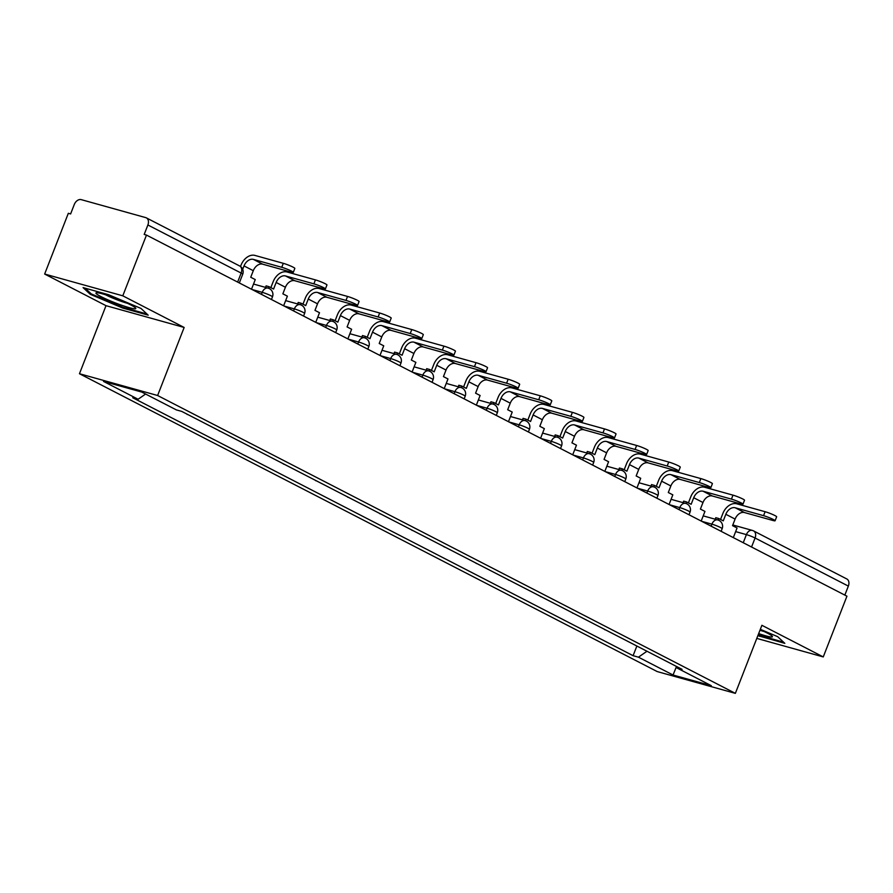 <?xml version="1.0" encoding="UTF-8"?>
<svg xmlns="http://www.w3.org/2000/svg" width="893" height="893" viewBox="0 0 893 893"><rect width="100%" height="100%" fill="white"/><g stroke="black" fill="none" stroke-linecap="round" stroke-linejoin="round"><path stroke-width="1.34" d="M122.787 295.817L44.65 274.039L106.01 305.674L79.466 373.732L657.226 671.581L735.363 693.359L157.614 395.51L184.148 327.452L122.787 295.817L146.474 235.082L846.944 596.189L823.257 656.924L761.896 625.301L735.363 693.359M44.65 274.039L68.326 213.304L70.614 213.94L74.298 204.475A6.586 4.677 -62.7 0 1 81.23 199.641L145.704 217.613A6.586 4.677 -62.7 0 1 146.34 217.859L239.614 265.947A6.586 4.677 117.3 0 1 241.155 273.068L147.881 224.98A6.586 4.677 -62.7 0 0 146.34 217.859M732.796 524.961L752.286 530.397A6.586 4.588 105.6 0 1 752.899 530.632A6.586 4.677 117.3 0 1 753.536 530.889L846.81 578.965A6.586 4.677 117.3 0 1 848.35 586.098L755.076 538.01A6.586 0.67 -158.7 0 0 746.403 534.617L735.642 531.614M844.834 595.106L848.35 586.098M756.795 638.406L823.257 656.924M147.881 224.98L144.197 234.446L146.474 235.082M187.173 414.207L201.684 421.686M188.099 414.687L187.106 414.408M219.298 430.761L233.81 438.251M220.214 431.241L219.22 430.962M251.413 447.326L265.924 454.805M252.339 447.795L251.346 447.527M283.539 463.88L298.05 471.359M284.454 464.36L283.461 464.081M315.653 480.445L330.164 487.924M316.58 480.914L315.586 480.635M347.779 496.999L362.29 504.478M348.694 497.479L347.701 497.2M379.893 513.564L394.405 521.043M380.82 514.033L379.826 513.754M412.019 530.118L426.53 537.597M412.934 530.598L411.941 530.319M444.145 546.672L458.645 554.162M445.06 547.152L444.067 546.873M476.259 563.237L490.77 570.716M477.175 563.706L476.181 563.438M508.385 579.791L522.885 587.27M509.3 580.271L508.307 579.992M540.499 596.357L555.011 603.835M541.415 596.825L540.421 596.546M572.625 612.911L587.125 620.389M573.54 613.391L572.547 613.111M604.74 629.476L619.251 636.955M605.666 629.945L604.661 629.665M145.592 394.036L138.114 399.249L103.521 381.411L141.797 392.083L176.39 409.909L181.737 411.405L682.073 669.337L676.727 667.852L711.308 685.679L673.043 675.019L638.45 657.181L646.967 651.243M138.114 399.249L132.756 397.753L633.092 655.685L638.45 657.181M79.466 373.732L157.614 395.51M106.01 305.674L184.148 327.452M148.193 315.162L141.016 308.453L108.455 294.679L83.071 287.602L90.249 294.31L122.81 308.085L148.193 315.162M757.878 635.626L784.835 643.362L777.658 636.664L760.334 629.331M636.865 646.03L633.092 655.685M676.28 666.357L676.727 667.852M676.392 666.736L673.043 675.019M123.1 307.348L122.81 308.085M90.639 293.317L90.249 294.31M759.742 635.548L759.452 636.296M251.502 289.232L255.264 279.587L250.732 277.254L253.288 270.691A8.897 6.318 117.3 0 1 262.654 264.172L291.018 272.075A7.412 0.759 -158.7 0 0 293.295 272.376A7.412 0.759 -158.7 0 0 289.321 270.077A7.412 0.759 -158.7 0 0 281.753 267.297L283.304 263.323A7.412 0.759 21.3 0 1 290.861 266.103A7.412 0.759 21.3 0 1 294.835 268.402L293.295 272.376M242.695 269.318L244.023 265.913A8.897 6.318 117.3 0 1 253.389 259.394L281.753 267.297M283.304 263.323L254.94 255.42A13.172 9.365 -62.7 0 0 241.065 265.087L240.518 266.505M96.879 292.737A21.41 2.188 -158.7 0 0 96.388 292.759A21.41 2.188 -158.7 0 0 110.632 301.019A21.41 2.188 -158.7 0 0 134.865 308.811A21.41 2.188 -158.7 0 0 135.636 308.063A21.41 2.188 -158.7 0 0 117.597 299.088A21.41 2.188 -158.7 0 0 96.879 292.737M105.642 294.813A16.208 1.663 -158.7 0 0 127.431 303.307M146.943 313.99L122.821 307.27L91.276 293.92L85.136 288.171M758.67 633.583A21.41 2.188 -158.7 0 0 771.507 637.01A21.41 2.188 -158.7 0 0 772.278 636.262A21.41 2.188 -158.7 0 0 760.166 629.755M759.965 630.257A16.208 1.663 -158.7 0 0 764.073 631.507M783.585 642.19L758.146 634.912M283.628 305.786L287.39 296.152L282.858 293.819L285.414 287.256A8.897 6.318 117.3 0 1 294.779 280.726L323.143 288.629A7.412 0.759 -158.7 0 0 325.409 288.93A7.412 0.759 -158.7 0 0 321.435 286.631A7.412 0.759 -158.7 0 0 313.878 283.851L315.419 279.889A7.412 0.759 21.3 0 1 322.987 282.668A7.412 0.759 21.3 0 1 326.961 284.967L325.409 288.93M268.469 288.227L269.061 286.698L273.593 289.042L276.149 282.478A8.897 6.318 117.3 0 1 285.514 275.948L313.878 283.851M269.061 286.698L266.103 285.872L265.511 287.39M315.419 279.889L287.055 271.985A13.172 9.365 -62.7 0 0 273.191 281.652L270.858 287.624M315.742 322.351L319.504 312.706L314.972 310.373L317.528 303.81A8.897 6.318 117.3 0 1 326.894 297.28L355.258 305.194A7.412 0.759 -158.7 0 0 357.535 305.495A7.412 0.759 -158.7 0 0 353.561 303.196A7.412 0.759 -158.7 0 0 345.993 300.416L347.544 296.443A7.412 0.759 21.3 0 1 355.101 299.222A7.412 0.759 21.3 0 1 359.075 301.521L357.535 305.495M300.584 304.792L301.175 303.263L305.707 305.596L308.264 299.032A8.897 6.318 117.3 0 1 317.629 292.502L345.993 300.416M301.175 303.263L298.217 302.437L297.626 303.955M347.544 296.443L319.181 288.539A13.172 9.365 -62.7 0 0 305.306 298.206L302.973 304.189M347.868 338.905L351.63 329.271L347.098 326.927L349.654 320.375A8.897 6.318 117.3 0 1 359.019 313.845L387.383 321.748A7.412 0.759 -158.7 0 0 389.649 322.049A7.412 0.759 -158.7 0 0 385.676 319.75A7.412 0.759 -158.7 0 0 378.119 316.97L379.659 313.008A7.412 0.759 21.3 0 1 387.227 315.787A7.412 0.759 21.3 0 1 391.201 318.087L389.649 322.049M332.709 321.346L333.301 319.817L337.833 322.15L340.389 315.597A8.897 6.318 117.3 0 1 349.755 309.067L378.119 316.97M333.301 319.817L330.343 318.991L329.751 320.509M379.659 313.008L351.295 305.093A13.172 9.365 -62.7 0 0 337.431 314.771L335.098 320.743M379.983 355.47L383.744 345.825L379.212 343.492L381.769 336.929A8.897 6.318 117.3 0 1 391.134 330.399L419.498 338.302A7.412 0.759 -158.7 0 0 421.775 338.614A7.412 0.759 -158.7 0 0 417.801 336.315A7.412 0.759 -158.7 0 0 410.233 333.536L411.785 329.562A7.412 0.759 21.3 0 1 419.342 332.341A7.412 0.759 21.3 0 1 423.315 334.641L421.775 338.614M364.824 337.9L365.416 336.382L369.948 338.715L372.504 332.151A8.897 6.318 117.3 0 1 381.869 325.621L410.233 333.536M365.416 336.382L362.458 335.556L361.866 337.074M411.785 329.562L383.421 321.659A13.172 9.365 -62.7 0 0 369.546 331.325L367.213 337.308M412.108 372.024L415.87 362.379L411.338 360.046L413.894 353.483A8.897 6.318 117.3 0 1 423.26 346.964L451.624 354.867A7.412 0.759 -158.7 0 0 453.89 355.168A7.412 0.759 -158.7 0 0 449.916 352.869A7.412 0.759 -158.7 0 0 442.359 350.089L443.899 346.116A7.412 0.759 21.3 0 1 451.467 348.895A7.412 0.759 21.3 0 1 455.441 351.206L453.89 355.168M396.95 354.465L397.541 352.936L402.073 355.269L404.629 348.705A8.897 6.318 117.3 0 1 413.995 342.186L442.359 350.089M397.541 352.936L394.583 352.11L393.992 353.628M443.899 346.116L415.535 338.213A13.172 9.365 -62.7 0 0 401.671 347.89L399.338 353.862M444.223 388.578L447.985 378.945L443.453 376.612L446.02 370.048A8.897 6.318 117.3 0 1 455.374 363.518L483.738 371.421A7.412 0.759 -158.7 0 0 486.015 371.722A7.412 0.759 -158.7 0 0 482.041 369.423A7.412 0.759 -158.7 0 0 474.473 366.643L476.025 362.681A7.412 0.759 21.3 0 1 483.582 365.46A7.412 0.759 21.3 0 1 487.556 367.76L486.015 371.722M429.064 371.019L429.656 369.501L434.188 371.834L436.744 365.27A8.897 6.318 117.3 0 1 446.109 358.74L474.473 366.643M429.656 369.501L426.698 368.675L426.106 370.182M476.025 362.681L447.661 354.778A13.172 9.365 -62.7 0 0 433.786 364.444L431.453 370.428M476.349 405.143L480.11 395.499L475.578 393.166L478.135 386.602A8.897 6.318 117.3 0 1 487.5 380.083L515.864 387.986A7.412 0.759 -158.7 0 0 518.13 388.288A7.412 0.759 -158.7 0 0 514.156 385.988A7.412 0.759 -158.7 0 0 506.599 383.209L508.139 379.235A7.412 0.759 21.3 0 1 515.707 382.014A7.412 0.759 21.3 0 1 519.681 384.314L518.13 388.288M461.19 387.584L461.781 386.055L466.313 388.388L468.87 381.824A8.897 6.318 117.3 0 1 478.235 375.306L506.599 383.209M461.781 386.055L458.823 385.229L458.232 386.747M508.139 379.235L479.775 371.332A13.172 9.365 -62.7 0 0 465.912 380.998L463.579 386.982M508.463 421.697L512.225 412.064L507.693 409.731L510.26 403.167A8.897 6.318 117.3 0 1 519.614 396.637L547.978 404.54A7.412 0.759 -158.7 0 0 550.255 404.842A7.412 0.759 -158.7 0 0 546.282 402.542A7.412 0.759 -158.7 0 0 538.713 399.763L540.265 395.8A7.412 0.759 21.3 0 1 547.822 398.579A7.412 0.759 21.3 0 1 551.796 400.879L550.255 404.842M493.304 404.138L493.896 402.609L498.428 404.953L500.984 398.39A8.897 6.318 117.3 0 1 510.349 391.86L538.713 399.763M493.896 402.609L490.938 401.783L490.346 403.301M540.265 395.8L511.901 387.897A13.172 9.365 -62.7 0 0 498.026 397.564L495.693 403.536M540.589 438.262L544.35 428.618L539.818 426.285L542.375 419.721A8.897 6.318 117.3 0 1 551.74 413.191L580.104 421.105A7.412 0.759 -158.7 0 0 582.37 421.407A7.412 0.759 -158.7 0 0 578.396 419.107A7.412 0.759 -158.7 0 0 570.839 416.328L572.38 412.354A7.412 0.759 21.3 0 1 579.948 415.133A7.412 0.759 21.3 0 1 583.922 417.433L582.37 421.407M525.43 420.703L526.022 419.174L530.554 421.507L533.11 414.944A8.897 6.318 117.3 0 1 542.475 408.425L570.839 416.328M526.022 419.174L523.064 418.348L522.472 419.866M572.38 412.354L544.016 404.451A13.172 9.365 -62.7 0 0 530.152 414.118L527.819 420.101M572.714 454.816L576.465 445.183L571.933 442.839L574.5 436.286A8.897 6.318 117.3 0 1 583.855 429.756L612.218 437.659A7.412 0.759 -158.7 0 0 614.496 437.961A7.412 0.759 -158.7 0 0 610.522 435.661A7.412 0.759 -158.7 0 0 602.954 432.882L604.505 428.919A7.412 0.759 21.3 0 1 612.062 431.699A7.412 0.759 21.3 0 1 616.036 433.998L614.496 437.961M557.545 437.257L558.147 435.728L562.668 438.061L565.236 431.509A8.897 6.318 117.3 0 1 574.59 424.979L602.954 432.882M558.147 435.728L555.178 434.902L554.586 436.42M604.505 428.919L576.141 421.005A13.172 9.365 -62.7 0 0 562.266 430.683L559.933 436.655M604.829 471.381L608.591 461.737L604.059 459.404L606.615 452.84A8.897 6.318 117.3 0 1 615.98 446.31L644.344 454.213A7.412 0.759 -158.7 0 0 646.61 454.526A7.412 0.759 -158.7 0 0 642.636 452.226A7.412 0.759 -158.7 0 0 635.079 449.447L636.62 445.473A7.412 0.759 21.3 0 1 644.188 448.253A7.412 0.759 21.3 0 1 648.162 450.552L646.61 454.526M589.67 453.811L590.262 452.293L594.794 454.626L597.35 448.063A8.897 6.318 117.3 0 1 606.715 441.533L635.079 449.447M590.262 452.293L587.304 451.467L586.712 452.985M636.62 445.473L608.256 437.57A13.172 9.365 -62.7 0 0 594.392 447.237L592.059 453.22M636.955 487.935L640.705 478.291L636.173 475.958L638.741 469.394A8.897 6.318 117.3 0 1 648.095 462.875L676.459 470.778A7.412 0.759 -158.7 0 0 678.736 471.08A7.412 0.759 -158.7 0 0 674.762 468.78A7.412 0.759 -158.7 0 0 667.194 466.001L668.745 462.038A7.412 0.759 21.3 0 1 676.302 464.818A7.412 0.759 21.3 0 1 680.276 467.117L678.736 471.08M621.785 470.377L622.388 468.847L626.908 471.18L629.476 464.617A8.897 6.318 117.3 0 1 638.83 458.098L667.194 466.001M622.388 468.847L619.418 468.021L618.827 469.539M668.745 462.038L640.381 454.124A13.172 9.365 -62.7 0 0 626.506 463.802L624.174 469.774M669.069 504.489L672.831 494.856L668.299 492.523L670.855 485.959A8.897 6.318 117.3 0 1 680.22 479.429L708.584 487.332A7.412 0.759 -158.7 0 0 710.85 487.634A7.412 0.759 -158.7 0 0 706.876 485.334A7.412 0.759 -158.7 0 0 699.319 482.555L700.86 478.592A7.412 0.759 21.3 0 1 708.428 481.372A7.412 0.759 21.3 0 1 712.402 483.671L710.85 487.634M653.91 486.931L654.502 485.412L659.034 487.745L661.59 481.182A8.897 6.318 117.3 0 1 670.956 474.652L699.319 482.555M654.502 485.412L651.544 484.586L650.952 486.093M700.86 478.592L672.507 470.689A13.172 9.365 -62.7 0 0 658.632 480.356L656.299 486.339M701.195 521.054L704.945 511.41L700.413 509.077L702.981 502.513A8.897 6.318 117.3 0 1 712.335 495.995L740.699 503.898A7.412 0.759 -158.7 0 0 742.976 504.199A7.412 0.759 -158.7 0 0 739.002 501.899A7.412 0.759 -158.7 0 0 731.434 499.12L732.986 495.146A7.412 0.759 21.3 0 1 740.543 497.926A7.412 0.759 21.3 0 1 744.516 500.225L742.976 504.199M686.025 503.496L686.628 501.966L691.149 504.299L693.716 497.736A8.897 6.318 117.3 0 1 703.07 491.217L731.434 499.12M686.628 501.966L683.658 501.14L683.067 502.659M732.986 495.146L704.622 487.243A13.172 9.365 -62.7 0 0 690.747 496.91L688.414 502.893M733.309 537.608L737.071 527.975L732.539 525.642L735.095 519.079A8.897 6.318 117.3 0 1 744.461 512.549L772.825 520.452A7.412 0.759 -158.7 0 0 775.091 520.753A7.412 0.759 -158.7 0 0 771.117 518.453A7.412 0.759 -158.7 0 0 763.56 515.674L765.1 511.711A7.412 0.759 21.3 0 1 772.668 514.491A7.412 0.759 21.3 0 1 776.642 516.79L775.091 520.753M718.151 520.05L718.742 518.52L723.274 520.865L725.83 514.301A8.897 6.318 117.3 0 1 735.196 507.771L763.56 515.674M718.742 518.52L715.784 517.694L715.193 519.213M765.1 511.711L736.747 503.808A13.172 9.365 -62.7 0 0 722.872 513.475L720.539 519.447M721.12 531.324L722.158 528.678A6.586 0.67 -158.7 0 0 720.573 527.551A6.586 0.67 -158.7 0 0 711.9 524.158L701.708 521.322M711.118 526.167L711.9 524.158A6.586 4.588 -74.4 0 1 717.793 519.938A6.586 4.588 -74.4 0 1 718.396 520.184M689.005 514.77L690.032 512.113A6.586 0.67 -158.7 0 0 688.458 510.997A6.586 0.67 -158.7 0 0 679.785 507.604L669.594 504.757M679.004 509.613L679.785 507.604A6.586 4.588 -74.4 0 1 685.668 503.384A6.586 4.588 -74.4 0 1 686.282 503.619M656.88 498.216L657.918 495.559A6.586 0.67 -158.7 0 0 656.333 494.432A6.586 0.67 -158.7 0 0 647.659 491.05L637.468 488.203M646.878 493.059L647.659 491.05A6.586 4.588 -74.4 0 1 653.553 486.819A6.586 4.588 -74.4 0 1 654.156 487.065M624.765 481.651L625.792 479.005A6.586 0.67 -158.7 0 0 624.218 477.878A6.586 0.67 -158.7 0 0 615.545 474.484L605.354 471.649M614.764 476.494L615.545 474.484A6.586 4.588 -74.4 0 1 621.428 470.265A6.586 4.588 -74.4 0 1 622.041 470.499M592.639 465.097L593.678 462.44A6.586 0.67 -158.7 0 0 592.092 461.324A6.586 0.67 -158.7 0 0 583.419 457.93L573.228 455.084M582.638 459.94L583.419 457.93A6.586 4.588 -74.4 0 1 589.313 453.7A6.586 4.588 -74.4 0 1 589.916 453.945M560.525 448.532L561.552 445.886A6.586 0.67 -158.7 0 0 559.978 444.759A6.586 0.67 -158.7 0 0 551.305 441.365L541.113 438.53M550.523 443.374L551.305 441.365A6.586 4.588 -74.4 0 1 557.187 437.146A6.586 4.588 -74.4 0 1 557.801 437.391M528.399 431.978L529.437 429.321A6.586 0.67 -158.7 0 0 527.852 428.205A6.586 0.67 -158.7 0 0 519.179 424.811L508.988 421.965M518.398 426.821L519.179 424.811A6.586 4.588 -74.4 0 1 525.073 420.592A6.586 4.588 -74.4 0 1 525.676 420.826M496.285 415.412L497.312 412.767A6.586 0.67 -158.7 0 0 495.738 411.64A6.586 0.67 -158.7 0 0 487.065 408.246L476.873 405.411M486.283 410.255L487.065 408.246A6.586 4.588 -74.4 0 1 492.947 404.027A6.586 4.588 -74.4 0 1 493.561 404.272M464.159 398.858L465.197 396.202A6.586 0.67 -158.7 0 0 463.612 395.086A6.586 0.67 -158.7 0 0 454.939 391.692L444.747 388.846M454.157 393.701L454.939 391.692A6.586 4.588 -74.4 0 1 460.833 387.473A6.586 4.588 -74.4 0 1 461.435 387.707M432.045 382.304L433.072 379.648A6.586 0.67 -158.7 0 0 431.498 378.52A6.586 0.67 -158.7 0 0 422.824 375.127L412.633 372.292M422.043 377.147L422.824 375.127A6.586 4.588 -74.4 0 1 428.707 370.908A6.586 4.588 -74.4 0 1 429.321 371.153M399.919 365.739L400.957 363.094A6.586 0.67 -158.7 0 0 399.372 361.966A6.586 0.67 -158.7 0 0 390.699 358.573L380.507 355.738M389.917 360.582L390.699 358.573A6.586 4.588 -74.4 0 1 396.592 354.354A6.586 4.588 -74.4 0 1 397.195 354.588M367.804 349.185L368.831 346.529A6.586 0.67 -158.7 0 0 367.257 345.412A6.586 0.67 -158.7 0 0 358.584 342.019L348.393 339.173M357.792 344.028L358.584 342.019A6.586 4.588 -74.4 0 1 364.467 337.788A6.586 4.588 -74.4 0 1 365.081 338.034M335.679 332.62L336.717 329.975A6.586 0.67 -158.7 0 0 335.132 328.847A6.586 0.67 -158.7 0 0 326.458 325.454L316.267 322.619M325.677 327.463L326.458 325.454A6.586 4.588 -74.4 0 1 332.341 321.234A6.586 4.588 -74.4 0 1 332.955 321.48M303.564 316.066L304.591 313.41A6.586 0.67 -158.7 0 0 303.017 312.293A6.586 0.67 -158.7 0 0 294.344 308.9L284.153 306.053M293.551 310.909L294.344 308.9A6.586 4.588 -74.4 0 1 300.227 304.68A6.586 4.588 -74.4 0 1 300.841 304.915M271.439 299.501L272.477 296.856A6.586 0.67 -158.7 0 0 270.892 295.728A6.586 0.67 -158.7 0 0 262.218 292.335L252.027 289.499M261.437 294.344L262.218 292.335A6.586 4.588 -74.4 0 1 268.101 288.115A6.586 4.588 -74.4 0 1 268.715 288.361M743.244 542.732L746.403 534.617A6.586 4.588 105.6 0 1 752.286 530.397A6.586 6.586 0 0 1 753.536 530.889A6.586 4.677 117.3 0 1 755.076 538.01L751.56 547.018M239.324 282.947L242.729 274.196A6.586 0.67 -158.7 0 0 241.155 273.068L237.638 282.076M244.023 265.913L253.288 270.691M253.389 259.394L262.654 264.172M276.149 282.478L285.414 287.256M285.514 275.948L294.779 280.726M308.264 299.032L317.528 303.81M317.629 292.502L326.894 297.28M340.389 315.597L349.654 320.375M349.755 309.067L359.019 313.845M372.504 332.151L381.769 336.929M381.869 325.621L391.134 330.399M404.629 348.705L413.894 353.483M413.995 342.186L423.26 346.964M436.744 365.27L446.02 370.048M446.109 358.74L455.374 363.518M468.87 381.824L478.135 386.602M478.235 375.306L487.5 380.083M500.984 398.39L510.26 403.167M510.349 391.86L519.614 396.637M533.11 414.944L542.375 419.721M542.475 408.425L551.74 413.191M565.236 431.509L574.5 436.286M574.59 424.979L583.855 429.756M597.35 448.063L606.615 452.84M606.715 441.533L615.98 446.31M629.476 464.617L638.741 469.394M638.83 458.098L648.095 462.875M661.59 481.182L670.855 485.959M670.956 474.652L680.22 479.429M693.716 497.736L702.981 502.513M703.07 491.217L712.335 495.995M725.83 514.301L735.095 519.079M735.196 507.771L744.461 512.549M272.477 296.856A6.586 6.586 0 0 0 268.101 288.115L253.523 284.052M304.591 313.41A6.586 6.586 0 0 0 300.227 304.68L285.648 300.606M336.717 329.975A6.586 6.586 0 0 0 332.341 321.234L317.763 317.171M368.831 346.529A6.586 6.586 0 0 0 364.467 337.788L349.889 333.725M400.957 363.094A6.586 6.586 0 0 0 396.592 354.354L382.003 350.29M433.072 379.648A6.586 6.586 0 0 0 428.707 370.908L414.129 366.844M465.197 396.202A6.586 6.586 0 0 0 460.833 387.473L446.243 383.41M497.312 412.767A6.586 6.586 0 0 0 492.947 404.027L478.369 399.964M529.437 429.321A6.586 6.586 0 0 0 525.073 420.592L510.483 416.529M561.552 445.886A6.586 6.586 0 0 0 557.187 437.146L542.609 433.083M593.678 462.44A6.586 6.586 0 0 0 589.313 453.7L574.724 449.637M625.792 479.005A6.586 6.586 0 0 0 621.428 470.265L606.849 466.202M657.918 495.559A6.586 6.586 0 0 0 653.553 486.819L638.964 482.756M690.032 512.113A6.586 6.586 0 0 0 685.668 503.384L671.09 499.321M722.158 528.678A6.586 6.586 0 0 0 717.793 519.938L703.204 515.875M242.729 274.196A6.586 6.586 0 0 0 239.614 265.947"/></g></svg>
